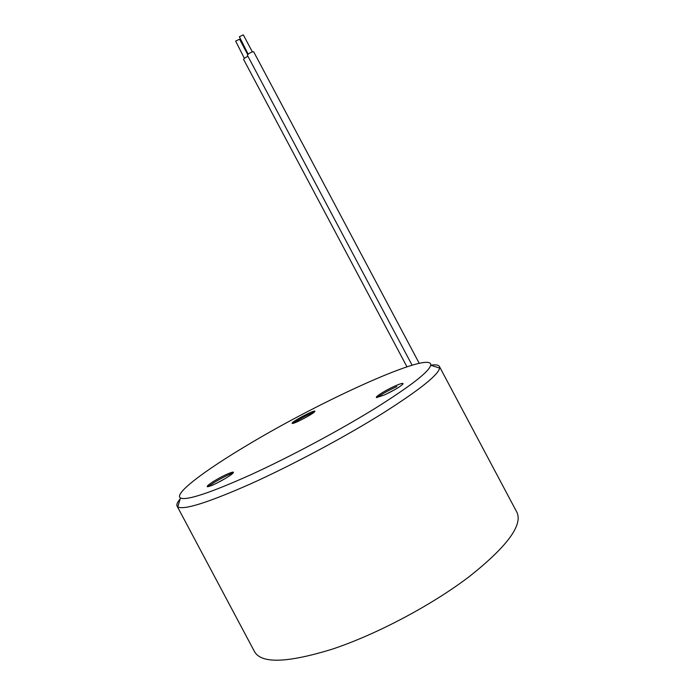 <?xml version="1.0" encoding="UTF-8"?>
<svg xmlns="http://www.w3.org/2000/svg" width="695" height="695" viewBox="0 0 695 695"><rect width="100%" height="100%" fill="white"/><g stroke="black" fill="none" stroke-linecap="round" stroke-linejoin="round"><path stroke-width="1.04" d="M314.922 411.249L314.878 411.423C314.435 413.282 293.724 424.263 292.265 423.411L292.108 423.255C291.674 421.657 315.122 409.32 314.922 411.249M377.003 397.566C382.111 393.943 388.74 390.26 396.88 386.524M385.404 394.508L395.524 389.252M384.135 395.081L376.594 397.549C374.249 397.279 385.899 390.017 395.142 385.951C400.659 383.536 403.291 382.841 403.057 383.857C400.45 386.629 394.143 390.364 384.135 395.081M207.805 486.752L214.46 482.313C221.67 478.03 227.908 474.894 233.155 472.913M216.345 483.39L225.71 478.273M214.738 480.697C223.373 475.415 234.649 470.498 233.355 472.617C232.738 473.643 230.28 475.476 225.971 478.117C216.692 483.511 210.498 486.387 207.362 486.743C206.58 486.222 209.039 484.207 214.738 480.697M247.767 444.896C204.973 470.315 173.559 493.789 180.439 497.968C186.321 500.808 209.595 493.155 250.243 475.006C289.711 457.015 339.803 430.248 375.943 407.843C410.771 385.942 429.032 371.747 430.726 365.257C433.315 349.542 322.298 399.981 247.767 444.896M430.744 365.188C435.817 364.441 438.736 364.945 439.518 366.682L439.622 368.072C438.284 374.979 419.398 389.999 382.988 413.134C345.163 436.816 292.369 465.033 250.86 483.763C208.144 502.598 183.784 510.304 177.781 506.89L176.964 505.882C176.443 504.353 177.503 502.068 180.127 499.001M177.208 506.334L254.344 651.328C260.964 663.89 287.087 663.117 332.714 649.008C376.942 634.257 432.42 604.798 469.698 576.259C506.881 546.661 522.666 525.437 517.054 512.589L516.567 511.668M293.073 423.333C299.814 418.868 306.912 415.097 314.383 412.005M247.741 54.592L239.566 39.215L235.64 41.083L244.388 58.389M248.167 54.184L239.358 36.731L243.311 34.854L252.328 51.821M412.092 365.17L247.42 55.322C247.655 54.34 249.175 53.211 251.981 51.943L253.658 51.76L419.224 363.294M247.924 56.269C245.239 57.537 243.815 58.615 243.641 59.509L406.957 366.795M180.439 497.968L177.781 506.89M517.054 512.589L439.518 366.682M430.726 365.257L439.622 368.072"/></g></svg>
